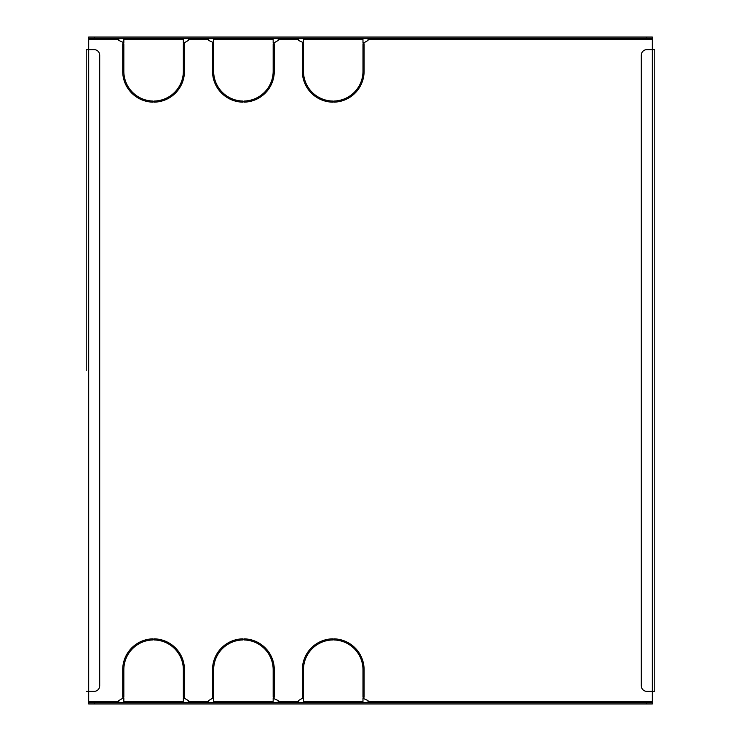 <?xml version="1.0" encoding="UTF-8"?>
<svg xmlns="http://www.w3.org/2000/svg" width="741" height="741" viewBox="0 0 741 741"><rect width="100%" height="100%" fill="white"/><g stroke="black" fill="none" stroke-linecap="round" stroke-linejoin="round"><path stroke-width="1.11" d="M654.775 49.628L654.775 691.372L652.302 691.372L652.302 37.05L652.302 38.393L88.698 38.393L88.698 703.95L88.698 702.607L652.302 702.607L652.302 691.372L646.912 691.372A5.613 5.613 0 0 1 641.298 685.758L641.298 55.242A5.613 5.613 0 0 1 646.912 49.628L654.775 49.628L654.775 691.372M86.225 370.5L86.225 49.628L86.225 370.5M153.026 639.955L153.026 638.835A30.872 30.872 0 0 0 122.71 669.707L122.71 697.188L123.84 697.188L123.84 669.707A29.751 29.751 0 0 1 153.026 639.955M274.281 697.188L274.281 669.707A30.872 30.872 0 0 0 243.965 638.835L243.965 639.955A29.751 29.751 0 0 1 273.16 669.707L273.16 697.188L274.281 697.188M242.844 639.955L242.844 638.835A30.872 30.872 0 0 0 212.528 669.707L212.528 697.188L213.658 697.188L213.658 669.707A29.751 29.751 0 0 1 242.844 639.955M364.1 697.188L364.1 669.707A30.872 30.872 0 0 0 333.783 638.835L333.783 639.955A29.751 29.751 0 0 1 362.979 669.707L362.979 697.188L364.1 697.188M184.463 697.188L184.463 669.707A30.872 30.872 0 0 0 154.147 638.835L154.147 639.955A29.751 29.751 0 0 1 183.342 669.707L183.342 697.188L184.463 697.188M332.663 101.045A29.751 29.751 0 0 1 303.477 71.293L303.477 43.812L302.347 43.812L302.347 71.293A30.872 30.872 0 0 0 332.663 102.165L332.663 101.045M274.281 43.812L273.16 43.812L273.16 71.293A29.751 29.751 0 0 1 243.965 101.045L243.965 102.165A30.872 30.872 0 0 0 274.281 71.293L274.281 43.812M184.463 43.812L183.342 43.812L183.342 71.293A29.751 29.751 0 0 1 154.147 101.045L154.147 102.165A30.872 30.872 0 0 0 184.463 71.293L184.463 43.812M153.026 101.045A29.751 29.751 0 0 1 123.84 71.293L123.84 43.812L122.71 43.812L122.71 71.293A30.872 30.872 0 0 0 153.026 102.165L153.026 101.045M364.1 43.812L362.979 43.812L362.979 71.293A29.751 29.751 0 0 1 333.783 101.045L333.783 102.165A30.872 30.872 0 0 0 364.1 71.293L364.1 43.812M242.844 101.045A29.751 29.751 0 0 1 213.658 71.293L213.658 43.812L212.528 43.812L212.528 71.293A30.872 30.872 0 0 0 242.844 102.165L242.844 101.045M332.663 639.955L332.663 638.835A30.872 30.872 0 0 0 302.347 669.707L302.347 697.188L303.477 697.188L303.477 669.707A29.751 29.751 0 0 1 332.663 639.955M188.39 702.607L188.39 700.578L184.463 698.309L183.342 698.309L183.342 701.477L123.84 701.477L123.84 698.309L122.71 698.309L118.782 700.578L118.782 702.607M208.601 702.607L208.601 700.578L212.528 698.309L213.658 698.309L213.658 701.477L273.16 701.477L273.16 698.309L278.208 700.578L278.208 701.477L298.419 701.477L298.419 700.578L302.347 698.309L303.477 698.309L303.477 701.477L362.979 701.477L362.979 698.309L368.027 700.578L368.027 701.477L652.302 701.477M368.027 38.393L368.027 40.422L364.1 42.691L362.979 42.691L362.979 39.523L303.477 39.523L303.477 42.691L298.419 40.422L298.419 39.523L278.208 39.523L278.208 40.422L274.281 42.691L273.16 42.691L273.16 39.523L213.658 39.523L213.658 42.691L208.601 40.422L208.601 39.523L188.39 39.523L188.39 40.422L184.463 42.691L183.342 42.691L183.342 39.523L123.84 39.523L123.84 42.691L118.782 40.422L118.782 39.523L88.698 39.523M652.302 703.95L652.302 702.607L652.302 703.95L646.689 703.95L646.689 702.607M368.027 702.607L368.027 701.477M278.208 702.607L278.208 701.477M298.419 702.607L298.419 701.477M188.39 38.393L188.39 39.523M208.601 38.393L208.601 39.523M298.419 38.393L298.419 39.523M278.208 38.393L278.208 39.523M88.698 37.05L88.698 38.393L88.698 37.05L94.311 37.05L94.311 38.393M118.782 38.393L118.782 39.523M646.689 38.393L646.689 37.05L94.311 37.05M646.689 37.05L652.302 37.05M94.311 702.607L94.311 703.95L646.689 703.95M94.311 703.95L88.698 703.95M86.225 49.628L94.088 49.628A5.613 5.613 0 0 1 99.702 55.242L99.702 685.758A5.613 5.613 0 0 1 94.088 691.372L86.225 691.372M188.39 701.477L208.601 701.477M652.302 39.523L368.027 39.523M88.698 701.477L118.782 701.477"/></g></svg>
